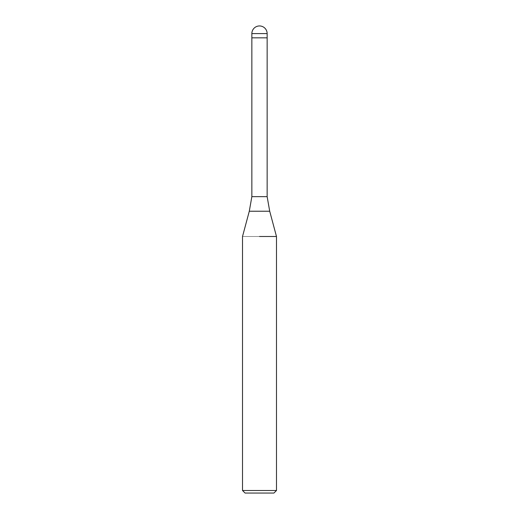 <?xml version="1.0" encoding="UTF-8"?>
<svg xmlns="http://www.w3.org/2000/svg" width="519" height="519" viewBox="0 0 519 519"><rect width="100%" height="100%" fill="white"/><g stroke="black" fill="none" stroke-linecap="round" stroke-linejoin="round"><path stroke-width="0.39" stroke-dasharray="2.6 1.95" d="M267.142 196.656L251.858 196.656M251.858 37.842L259.5 37.842M276.484 236.502L242.516 236.502L276.484 236.502M276.484 490.5L242.516 490.5M273.935 493.05L245.065 493.05M269.711 211.233L249.289 211.233M267.142 33.592L251.858 33.592"/><path stroke-width="0.78" d="M269.711 211.233L249.289 211.233L251.858 196.656L267.142 196.656L269.711 211.233L276.484 236.502L276.484 490.5L242.516 490.5L245.065 493.05L273.935 493.05L276.484 490.5M259.5 37.842L267.142 37.842L267.142 196.656M259.5 236.502L276.484 236.502L259.5 236.502M251.858 33.592L251.858 37.842L267.142 37.842L267.142 33.592A7.642 7.642 0 0 0 259.5 25.95A7.642 7.642 0 0 0 251.858 33.592L267.142 33.592M249.289 211.233L242.516 236.502L242.516 490.5M251.858 37.842L251.858 196.656"/></g></svg>
